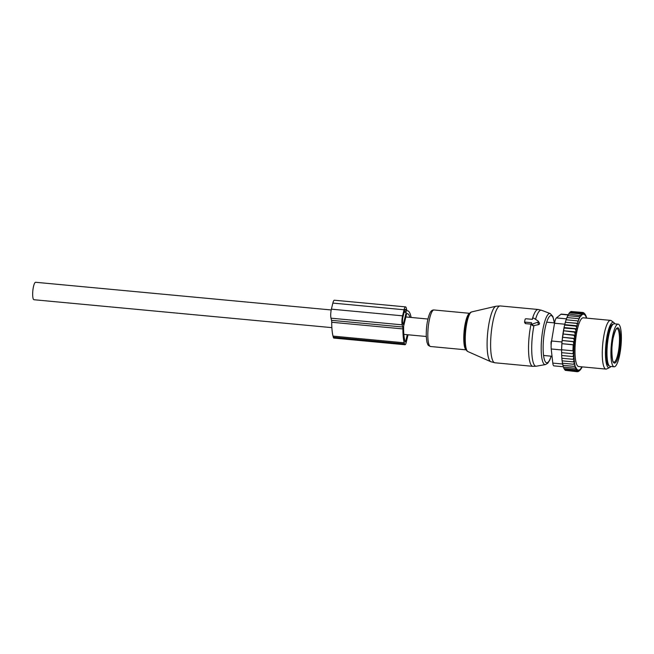 <?xml version="1.0" encoding="UTF-8"?>
<svg xmlns="http://www.w3.org/2000/svg" width="654" height="654" viewBox="0 0 654 654"><rect width="100%" height="100%" fill="white"/><g stroke="black" fill="none" stroke-linecap="round" stroke-linejoin="round"><path stroke-width="0.98" d="M331.872 327.638L33.992 299.728A8.772 1.987 -84.6 0 1 32.7 292.698A8.772 1.987 -84.6 0 1 35.627 282.275L331.218 309.963M551.159 344.699L551.028 341.952L551.633 340.652M614.163 366.788L610.207 366.42A21.41 4.856 -84.6 0 1 608.931 365.439A21.41 4.856 -84.6 0 1 607.705 341.641A21.41 4.856 -84.6 0 1 614.196 323.787L618.153 324.155A21.41 4.856 -84.6 0 1 619.428 325.136A21.41 4.856 -84.6 0 1 620.654 348.934A21.41 4.856 -84.6 0 1 614.163 366.788A21.41 4.856 -84.6 0 1 612.888 365.815A21.41 4.856 -84.6 0 1 611.654 342.009A21.41 4.856 -84.6 0 1 618.153 324.155M564.042 327.564L576.558 328.741L576.624 327.36L575.88 326.117L564.606 325.063L563.961 328.038L576.272 328.97A28.956 6.565 95.4 0 0 575.97 330.523L575.234 329.093M576.624 327.36A28.956 6.565 -84.6 0 1 576.934 326.019L575.88 326.117M574.547 362.986A28.956 6.565 95.4 0 0 574.735 364.139L573.697 364.262L574.613 361.605L573.362 361.891L574.286 359.087L573.125 359.308L574.04 356.405L572.969 356.553L573.877 353.642L572.904 353.724L573.501 350.757L572.92 350.806L573.182 344.83L573.762 344.781L573.427 341.731L574.4 341.641L573.754 338.584L562.473 337.268L574.825 338.429L574.171 335.371L562.898 333.981L575.324 335.15L574.662 332.191L563.421 330.736L575.904 331.905L575.97 330.523M582.174 366.861A28.956 6.565 95.4 0 1 581.978 367.262L581.529 368.128A28.956 6.565 95.4 0 1 581.169 368.733L580.94 368.202L580.711 369.396A28.956 6.565 95.4 0 1 580.351 369.845L580.155 369.183L579.902 370.311A28.956 6.565 95.4 0 1 579.853 370.352A28.956 6.565 95.4 0 1 579.55 370.597L579.379 369.804L579.109 370.851A28.956 6.565 95.4 0 1 578.757 370.965L578.626 370.058L578.332 371.006A28.956 6.565 95.4 0 1 578.005 370.957L577.899 369.943L577.596 370.785A28.956 6.565 95.4 0 1 577.286 370.565L577.22 369.461L576.902 370.18A28.956 6.565 95.4 0 1 576.615 369.796L576.583 368.619L576.264 369.208A28.956 6.565 95.4 0 1 576.002 368.66L576.01 367.425L575.692 367.875A28.956 6.565 95.4 0 1 575.455 367.18L575.185 366.199A28.956 6.565 95.4 0 1 574.964 365.284L574.735 364.139M586.434 318.114L586.466 317.165A28.956 6.565 95.4 0 0 586.229 316.471L585.91 316.92L585.919 315.686A28.956 6.565 95.4 0 0 585.657 315.138L585.33 315.727L585.305 314.549A28.956 6.565 95.4 0 0 585.109 314.28A28.956 6.565 95.4 0 0 585.019 314.165L584.701 314.885L584.635 313.781A28.956 6.565 95.4 0 0 584.324 313.56L584.014 314.402L583.916 313.389A28.956 6.565 95.4 0 0 583.589 313.34L583.041 312.473L571.678 311.557M576.934 326.019L577.319 324.515A28.956 6.565 95.4 0 1 577.629 323.378L578.038 322.013A28.956 6.565 95.4 0 1 578.373 320.991L578.798 319.773A28.956 6.565 95.4 0 1 579.142 318.882L579.583 317.836A28.956 6.565 95.4 0 1 579.943 317.084L580.392 316.217A28.956 6.565 95.4 0 1 580.752 315.62L580.981 316.152L581.21 314.95A28.956 6.565 95.4 0 1 581.569 314.5L581.766 315.171L582.019 314.034A28.956 6.565 95.4 0 1 582.371 313.757L582.542 314.549L582.812 313.495A28.956 6.565 95.4 0 1 583.155 313.38L583.294 314.288L583.589 313.34M575.904 331.905L575.684 332.085A28.956 6.565 95.4 0 0 575.381 333.9M575.324 335.15L575.177 335.273A28.956 6.565 95.4 0 0 574.866 337.538M574.825 338.429L574.752 338.486A28.956 6.565 95.4 0 0 573.967 356.463M574.008 357.288A28.956 6.565 95.4 0 0 574.13 359.209M574.228 360.338A28.956 6.565 95.4 0 0 574.261 360.64A28.956 6.565 95.4 0 0 574.384 361.785M610.534 320.37L583.245 317.811A24.468 5.543 95.4 0 0 576.877 331.611A24.468 5.543 95.4 0 0 575.299 357.779A24.468 5.543 95.4 0 0 578.676 366.534L605.964 369.093A24.468 5.543 -84.6 0 1 602.587 360.338A24.468 5.543 -84.6 0 1 604.165 334.169A24.468 5.543 -84.6 0 1 610.534 320.37A24.468 5.543 -84.6 0 1 611.253 320.656L613.82 322.536A22.825 5.175 95.4 0 0 607.492 333.777A22.825 5.175 95.4 0 0 605.735 359.545A22.825 5.175 95.4 0 0 609.602 367.573A22.825 5.175 95.4 0 0 610.803 366.477M574.964 365.284L574.122 366.379L575.185 366.199M562.505 362.733L562.849 365.324L574.122 366.379M562.971 364.728L563.347 367.115L574.629 368.177L575.455 367.18M575.692 367.875L574.629 368.177M563.65 367.147L563.928 368.57L575.209 369.624L576.002 368.66M576.264 369.208L575.209 369.624M564.328 368.603L564.574 369.649L575.847 370.712L576.615 369.796M576.902 370.18L575.847 370.712M565.089 369.698L565.269 370.36L576.55 371.415L577.286 370.565M577.596 370.785L576.55 371.415M565.931 370.417L577.294 371.725L578.005 370.957M578.332 371.006L577.294 371.725M577.49 371.595L578.757 370.965M579.109 370.851L578.087 371.652M578.708 371.17L579.55 370.597M579.902 370.311L578.896 371.186M580.351 369.845L579.73 370.327M581.169 368.733L580.564 369.101M581.978 367.262L581.398 367.515M586.736 318.146L586.213 317.819M586.229 316.471L585.706 316.021M585.657 315.138L585.134 314.574M584.382 313.479L585.019 314.165L584.488 313.495M583.303 312.743L584.635 313.781M584.324 313.56L583.785 312.784M583.916 313.389L583.041 312.473M570.705 312.007L570.975 311.492L582.256 312.547L583.155 313.38M582.812 313.495L582.256 312.547M569.757 312.849L570.157 311.958L581.439 313.013L582.371 313.757M582.019 314.034L581.439 313.013M568.817 314.067L569.332 312.808L580.605 313.871L581.569 314.5M581.21 314.95L580.605 313.871M567.664 316.299L568.49 314.043L580.752 315.62M580.392 316.217L579.771 315.097M579.943 317.084L578.937 316.683L579.583 317.836M579.142 318.882L578.12 318.604L578.798 319.773M578.373 320.991L577.335 320.836L578.038 322.013M577.629 323.378L576.583 323.354L577.319 324.515M575.684 332.085L574.662 332.191M575.177 335.273L574.171 335.371M574.752 338.486L573.754 338.584M562.473 337.521L562.138 340.497L574.4 341.641M562.138 340.497L573.427 341.731M573.762 344.781L561.892 343.669L573.182 344.83M561.9 343.775L561.639 349.751L572.92 350.806M561.639 349.751L561.623 352.669L572.904 353.724M561.623 352.669L561.688 355.498L572.969 356.553M563.29 366.747L553.905 365.864A8.159 1.848 -84.6 0 1 552.793 363.093L551.224 348.974L561.565 349.947L561.688 355.498M551.224 348.974A8.159 1.848 95.4 0 1 551.575 341.004L554.535 323.248A8.159 1.848 95.4 0 1 556.407 317.901L560.936 314.263L568.163 314.942M564.345 326.191L561.917 341.977L561.565 349.947M612.994 324.286A20.797 4.717 95.4 0 0 612.953 324.278A20.797 4.717 95.4 0 0 607.55 336.009A20.797 4.717 95.4 0 0 606.201 358.261A20.797 4.717 95.4 0 0 609.078 365.7A20.797 4.717 95.4 0 0 609.111 365.7M614.793 323.836A22.825 5.175 95.4 0 0 613.82 322.536M609.602 367.573L606.724 368.938A24.468 5.543 -84.6 0 1 605.964 369.093M568.228 314.754L561.345 314.108A8.159 1.848 95.4 0 0 560.936 314.263M561.892 343.669L562.146 340.669M562.121 360.436L562.424 363.207L573.697 364.262M561.851 357.926L562.088 360.836L573.362 361.891M561.688 355.245L561.843 358.253L573.125 359.308M562.473 337.268L562.89 334.317M562.898 333.981L563.388 331.137M563.421 330.736L563.961 328.038M577.94 323.321L565.309 322.299L564.721 324.637L577.253 325.815M565.309 322.299L576.583 323.354M565.408 322.152L566.062 319.781L577.335 320.836M566.135 319.912L566.846 317.55L578.12 318.604M566.887 317.95L567.664 315.629L578.937 316.683M564.721 324.637L564.606 325.063M525.26 322.128L531.588 322.724L531.424 323.37A0.818 0.67 -14.2 0 0 532.47 324.065L537.784 322.177A0.818 0.67 -14.2 0 0 538.07 321.008L533.885 318.22A0.818 0.67 -14.2 0 0 532.56 318.694L532.405 319.348L526.078 318.751A0.818 0.67 -14.2 0 0 525.121 319.356L524.631 321.384A0.818 0.67 -14.2 0 0 525.26 322.128L525.481 323.632L531.44 324.188M531.416 323.583L531.359 324.548L532.961 325.798L538.479 324.637C539.705 324.171 539.869 323.485 538.978 322.561M531.359 324.548L531.416 323.477M524.565 322.487L525.481 323.632M411.129 317.452A4.897 1.112 -84.6 0 0 411.031 316.928L410.745 315.8A29.569 6.703 -84.6 0 0 407.581 310.822A29.569 6.703 -84.6 0 0 407.287 310.83A4.079 0.924 -84.6 0 1 407.246 310.83A4.079 0.924 -84.6 0 1 406.813 310.143L406.265 307.977A6.524 1.48 -84.6 0 0 405.57 306.881L334.382 300.211A6.524 1.48 -84.6 0 0 332.861 303.088L331.39 309.162A6.524 1.48 -84.6 0 0 330.998 318.179L331.545 320.337A4.079 0.924 -84.6 0 1 331.725 322.258A29.569 6.703 -84.6 0 0 333.025 336.123L333.311 337.251A4.897 1.112 -84.6 0 0 333.834 338.077L405.022 344.748A4.897 1.112 -84.6 0 1 404.499 343.922L333.311 337.251M404.499 343.922L404.213 342.794A29.569 6.703 -84.6 0 1 402.913 328.921A4.079 0.924 -84.6 0 0 402.733 327.008L402.185 324.85A6.524 1.48 -84.6 0 1 402.578 315.833L404.049 309.759A6.524 1.48 -84.6 0 1 405.57 306.881M409.944 317.345A26.716 6.058 -84.6 0 0 407.319 313.667A26.716 6.058 -84.6 0 0 406.625 313.773L403.624 326.166A26.716 6.058 -84.6 0 0 404.785 340.432L405.071 341.56A2.036 0.466 -84.6 0 0 405.284 341.903A2.036 0.466 -84.6 0 0 405.758 341.004L407.287 334.709M406.208 312.375L403.273 324.523L402.676 322.823A4.079 0.924 -84.6 0 1 402.921 317.19L404.393 311.116A4.079 0.924 -84.6 0 1 405.341 309.317A4.079 0.924 -84.6 0 1 405.774 310.004L406.208 312.375L404.131 312.179M405.022 344.748A4.897 1.112 -84.6 0 0 406.159 342.59L408.047 334.783M550.938 343.971A3.262 2.649 -13.5 0 0 551.175 344.544M551.494 341.502A3.262 1.668 -166.7 0 0 551.028 341.952M607.427 360.256A19.17 4.341 -84.6 0 1 610.329 329.322M613.452 362.324A17.74 4.022 -84.6 0 1 612.773 340.17A17.74 4.022 -84.6 0 1 618.864 328.619A17.74 4.022 -84.6 0 1 619.534 350.773A17.74 4.022 -84.6 0 1 613.452 362.324M617.948 329.322A16.922 3.834 -84.6 0 1 618.921 348.132A16.922 3.834 -84.6 0 1 613.787 362.251L613.346 361.809C612.806 363.828 610.452 349.449 613.215 337.848C616.812 324.466 617.278 329.591 616.943 328.545A16.922 3.834 -84.6 0 1 617.948 329.322M556.407 317.901L566.454 318.841M551.575 341.004L561.917 341.977M554.535 323.248L564.827 324.212M562.669 364.016L552.793 363.093M487.132 346.882A27.95 6.336 -84.6 0 1 496.034 306.227L500.245 305.941A28.547 6.466 -84.6 0 0 490.647 347.503A28.547 6.466 -84.6 0 0 494.914 362.782L490.835 361.719A27.95 6.336 -84.6 0 1 487.132 346.882M467.937 351.599C467.291 350.634 466.531 352.694 465.027 344.756A19.195 4.349 -84.6 0 1 464.716 340.554A19.195 4.349 -84.6 0 1 467.52 318.097C470.479 310.576 470.839 312.751 471.657 311.917A19.98 4.529 95.4 0 0 465.288 340.987A19.98 4.529 95.4 0 0 467.937 351.599L490.835 361.719M494.914 362.782L532.838 366.338A28.547 6.466 -84.6 0 1 528.571 351.059A28.547 6.466 -84.6 0 1 531.04 324.147M469.744 313.323L434.003 309.971A18.353 4.161 -84.6 0 0 427.839 336.696A18.353 4.161 -84.6 0 0 430.577 346.514L466.318 349.865A18.353 4.161 -84.6 0 1 463.792 340.064A18.353 4.161 -84.6 0 1 469.719 313.348M532.838 366.338L536.345 366.191A28.13 6.377 -84.6 0 1 531.743 351.149A28.13 6.377 -84.6 0 1 533.983 325.545M536.345 366.191L545.428 364.58A25.678 5.821 -84.6 0 1 541.226 350.855A25.678 5.821 -84.6 0 1 543.85 324.874A25.678 5.821 -84.6 0 1 550.21 313.56L552.859 316.454L554.379 322.888M551.159 356.177A23.707 5.371 -84.6 0 1 543.172 350.086A23.707 5.371 -84.6 0 1 547.488 319.978A23.707 5.371 -84.6 0 1 554.281 322.88M535.52 319.307A28.13 6.377 -84.6 0 1 541.586 310.282L538.16 309.489L500.245 305.941M537.784 322.177L538.479 324.637M532.47 324.065L532.961 325.798M532.233 319.332A28.547 6.466 -84.6 0 1 538.16 309.489M404.049 309.759L332.861 303.088M402.578 315.833L331.39 309.162M402.185 324.85L330.998 318.179M402.733 327.008L331.545 320.337M402.913 328.921L331.725 322.258M404.213 342.794L333.025 336.123M406.232 311.811L404.27 311.623M405.774 310.004L404.785 309.906M404.908 340.922L405.758 341.004M426.294 336.491L403.853 334.39M427.929 319.029L405.774 316.953M552.033 356.258L543.572 355.465M554.592 322.913L546.695 322.169M611.842 325.815L610.983 325.733M608.261 363.984L607.403 363.902M585.109 314.28L584.684 313.74M471.657 311.917L496.034 306.227M430.577 346.514C428.632 345.77 427.634 344.911 427.593 343.947C427.266 342.451 426.899 344.184 426.269 335.804C426.187 327.139 427.283 319.822 429.572 313.855C430.643 311.141 432.114 309.841 434.003 309.971M545.428 364.58L547.709 363.281L549.679 360.297L551.257 356.185M550.21 313.56L541.586 310.282M538.25 321.196L539.346 322.945M407.581 310.822L407.14 310.781"/></g></svg>
